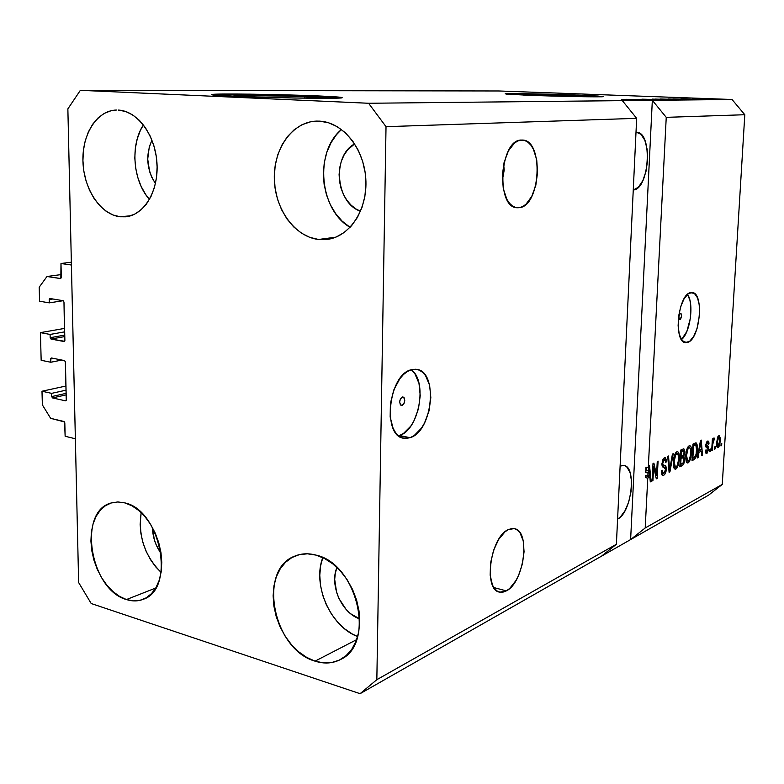 <?xml version="1.0" encoding="UTF-8"?>
<svg xmlns="http://www.w3.org/2000/svg" width="784" height="784" viewBox="0 0 784 784"><rect width="100%" height="100%" fill="white"/><g stroke="black" fill="none" stroke-linecap="round" stroke-linejoin="round"><path stroke-width="1.18" d="M71.354 262.199L60.985 263.512L71.413 265.021L75.362 438.766L65.141 436.267L64.562 421.959L50.646 418.333L42.365 404.877L41.993 391.236L51.607 393.362L51.685 396.577L66.14 393.352L51.685 396.577L52.518 397.919L65.503 400.83L66.248 400.271L65.327 361.493L64.543 360.601L51.499 357.984L50.774 358.562L50.803 362.247L41.16 360.287L40.425 332.632L50.088 334.445L50.176 337.708L64.758 335.091L50.176 337.708L51.019 339.051L64.66 341.295L63.974 302.036L63.112 300.693L49.98 298.508L49.245 299.116L49.284 302.859L39.572 301.223L39.2 287.209L46.981 276.497L60.838 278.536L60.985 263.512L71.354 262.199M61.319 277.487L60.525 278.575L46.981 276.497L61.25 274.576L46.981 276.497L39.2 287.209L39.572 301.223L49.284 302.859L63.21 300.713L49.284 302.859L49.804 298.498L63.112 300.693L63.974 302.036L64.886 340.491L64.092 341.53L51.019 339.051L50.176 337.708L50.088 334.445L64.68 331.857L50.088 334.445L40.425 332.632L41.16 360.287L50.803 362.247L61.848 360.062L50.803 362.247L50.725 359.003L51.499 357.984L64.543 360.601L65.395 361.953L66.297 399.83L65.503 400.83L52.518 397.919L51.685 396.577L51.607 393.362L66.062 390.167L51.607 393.362L41.993 391.236L65.964 386.022L41.993 391.236L42.365 404.877L50.646 418.333L63.974 421.478L64.817 422.841L65.141 436.267L75.362 438.766L71.413 265.021L60.985 263.512L61.319 277.487M52.949 298.998L49.196 299.566L52.949 298.998M64.788 336.561L51.019 339.051L64.788 336.561M64.602 328.408L40.425 332.632L64.602 328.408M53.684 358.425L50.725 359.003L53.684 358.425M66.179 394.862L52.518 397.919L66.179 394.862M402.133 405.387L401.477 405.446C398.899 402.868 399.174 400.036 402.3 396.949L404.083 397.635L404.769 400.389L403.966 403.593L402.133 405.387L400.35 404.711L399.654 401.947L400.457 398.733L402.947 396.89C405.524 399.458 405.25 402.29 402.133 405.387L400.732 405.122L402.133 405.387M398.586 435.767L410.081 437.688L404.338 438.305C381.808 437.296 388.296 374.095 411.463 369.695L415.442 369.244L419.205 370.126L422.625 372.292L425.565 375.634L429.622 385.287L430.828 397.625L429.044 410.845L424.507 423.056L421.4 428.221L414.05 435.688L410.081 437.688L406.092 438.413L402.261 437.805L398.723 435.884L395.626 432.69L393.107 428.358L390.158 416.941L390.403 403.417L393.803 389.952L399.811 378.721L403.486 374.507L407.425 371.459L411.463 369.695L416.147 369.313C438.521 370.499 433.003 431.376 410.081 437.688L399.419 435.512C419.185 430.181 427.966 380.563 411.12 369.793M680.091 319.558L679.855 319.578C678.474 317.677 678.67 315.599 680.424 313.365L681.325 313.982L681.6 316.05L680.091 319.558L679.179 318.941L678.905 316.873L679.424 314.56L680.649 313.335C682.031 315.246 681.845 317.314 680.091 319.558M687.666 342.373L685.657 342.628C673.309 342.843 677.846 294.755 690.43 292.667L694.399 293.432L697.515 297.842L699.328 305.172L699.593 314.335L697.064 328.496L693.791 336.218L689.773 341.187L685.598 342.618L681.913 340.236L679.277 334.347L678.121 325.811L678.66 315.981L680.796 306.387L684.187 298.567L688.303 293.726L692.066 292.51C704.336 292.51 700.161 339.256 687.666 342.373L683.501 341.795L687.666 342.373M304.849 96.648L319.99 97.833L307.152 98.196L319.882 97.667L304.849 96.648L304.839 98.167L304.849 96.648L298.096 96.373L240.335 95.393L234.014 95.824L247.078 96.814L234.083 95.717C235.435 94.933 280.26 95.54 304.849 96.648M570.105 95.628L584.472 96.736L570.105 95.628L570.066 96.481L570.105 95.628L558.365 95.236L521.899 94.795L570.105 95.628M601.465 96.765L578.171 95.119L603.455 96.599C603.866 97.236 559.198 96.461 528.808 95.276L506.366 94.119L518.175 93.649L597.751 96.011L603.249 96.648L597.555 96.824L567.273 96.422L505.151 93.855C505.719 93.227 548.379 93.992 578.171 95.119L507.101 94.188M340.756 97.961L318.686 96.589L318.696 95.962C334.993 96.657 342.814 97.265 342.147 97.755C342.079 98.941 270.519 98 232.436 96.236L217.06 95.383L212.346 94.394L249.263 94.139L308.524 95.56L334.376 96.765L342.049 97.784L294.941 98.029L232.436 96.236C217.384 95.55 210.406 94.982 211.504 94.531C213.973 93.365 281.485 94.315 318.696 95.962L318.686 96.589C284.122 95.06 222.313 94.1 212.895 95.001M519.155 207.701L517.313 207.75C495.566 208.279 499.565 139.336 521.419 140.052L524.829 140.522L528.044 142.267L530.935 145.216L533.404 149.234L536.726 159.828L537.569 172.441L535.825 185.259L531.748 196.421L525.917 204.31L522.595 206.613L519.155 207.701L515.735 207.495L512.462 205.996L509.473 203.252L506.876 199.352L503.289 188.689L502.299 175.655L504.112 162.327L508.414 150.851L514.52 143.031L517.93 140.895L522.399 140.052C544.086 139.905 540.695 206.486 519.155 207.701L515.215 207.348L519.155 207.701M506.346 590.881L499.996 592.155C482.905 591.018 490.186 536.619 508.395 529.592L511.687 528.583L514.794 528.798L517.597 530.219L519.988 532.777L523.232 540.833L524.065 551.75L522.409 563.921L518.498 575.583L515.852 580.689L509.659 588.49L506.346 590.881L503.044 592.116L499.878 592.136L496.987 590.93L494.469 588.519L492.44 585.001L490.167 575.201L490.549 563.03L493.538 550.446L498.644 539.461L505.033 531.797L508.395 529.592L513.971 528.622C530.895 529.896 524.437 582.326 506.346 590.881L493.783 587.549L506.346 590.881M633.364 189.973L638.431 187.19L642.88 180.545L646.085 171.069L647.584 160.142L647.153 149.352L644.85 140.287L640.979 134.309L636.706 132.369C652.896 132.026 649.446 189.297 633.364 189.973M617.694 519.028L620.203 517.195L624.936 510.874L628.729 501.878L631.042 491.529L631.541 481.347L630.15 472.821L627.053 467.215L624.985 465.804L622.682 465.422L620.213 466.078L623.721 465.461C636.98 466.068 631.688 512.756 617.694 519.028M318.578 239.483L335.768 237.18L318.578 239.483L327.496 239.375L336.179 237.013L344.274 232.446L351.467 225.831L357.455 217.403L361.992 207.476L364.864 196.431L365.952 184.73L365.197 172.823L362.629 161.23L358.347 150.401L352.526 140.797L345.43 132.8L337.345 126.724L328.604 122.794L319.568 121.138C342.608 122.137 363.972 148.254 365.795 178.654C367.882 209.044 350.174 236.366 327.673 239.355L318.578 239.483C294.862 236.856 274.9 209.103 274.322 178.958C273.44 148.813 292.344 121.883 316.373 121.108L319.568 121.138L310.601 121.794L302.036 124.705L294.206 129.723L287.385 136.641L281.828 145.177L277.703 154.987L275.174 165.708L274.302 176.949L275.106 188.297L277.565 199.352L281.583 209.71L287.022 219.01L293.696 226.909L301.36 233.103L309.758 237.356L318.578 239.483M315.05 661.147L356.661 639.646L315.05 661.147L323.478 662.882L331.671 662.549L339.315 660.118L346.097 655.659L351.742 649.328L356.014 641.351L358.719 632.041L359.729 621.761L359.013 610.932L356.583 599.995L352.535 589.401L347.047 579.582L340.354 570.938L332.72 563.804L324.468 558.453L315.932 555.092C357.102 563.539 376.046 643.762 340.589 659.471C332.779 663.519 324.262 664.077 315.05 661.147C273.067 649.622 257.456 569.488 294.735 556.15C301.262 553.426 308.328 553.073 315.932 555.092L307.455 553.808L299.37 554.631L291.962 557.502L285.513 562.295L280.251 568.792L276.35 576.75L273.949 585.854L273.126 595.781L273.89 606.15L276.223 616.596L280.035 626.749L285.18 636.236L291.501 644.713L298.763 651.867L306.711 657.413L315.05 661.147M126.449 599.554L155.722 588.039L126.449 599.554L133.329 600.887L139.964 600.328L146.108 597.878L151.508 593.615L155.938 587.686L159.211 580.297L161.19 571.752L161.778 562.373L160.955 552.544L158.75 542.675L155.252 533.149L150.597 524.378L144.981 516.685L138.641 510.404L131.839 505.749L124.852 502.897C160.808 510.061 175.812 589.147 143.266 599.28C137.984 601.377 132.378 601.465 126.449 599.554C90.14 589.852 77.42 511.629 110.965 503.034L117.718 501.946L124.852 502.897L117.943 501.946L111.387 502.897L105.428 505.709L100.283 510.237L96.138 516.303L93.139 523.663L91.375 532.032L90.915 541.107L91.767 550.554L93.894 560.031L97.216 569.194L101.616 577.71L106.938 585.266L113.004 591.577L119.589 596.408L126.449 599.554M120.128 216.776L130.771 215.757L120.128 216.776L127.331 216.59L134.289 214.365L140.718 210.161L146.373 204.134L151.008 196.48L154.438 187.494L156.506 177.537L157.123 166.992L156.251 156.3L153.929 145.883L150.244 136.181L145.354 127.586L139.474 120.432L132.819 115.013L125.695 111.514L118.374 110.074C137.308 110.858 155.271 135.044 156.957 162.847C158.878 190.649 144.276 215.12 125.724 216.805L120.128 216.776C100.783 214.659 83.927 189.473 82.967 162.072C81.752 134.672 96.873 110.377 116.404 110.044L111.142 110.711L104.282 113.376L98.049 117.943L92.679 124.225L88.357 131.947L85.221 140.836L83.398 150.538L82.928 160.7L83.819 170.941L86.054 180.918L89.533 190.247L94.139 198.607L99.715 205.682L106.065 211.2L112.955 214.953L120.128 216.776M503.122 176.38L504.19 170.01L503.122 176.38M503.671 164.258L504.19 170.01L503.671 164.258M616.391 544.263L636.667 118.335L386.022 126.675L376.839 679.679L616.391 544.263L376.839 679.679L360.072 693.683L601.504 556.17L616.391 544.263L636.667 118.335L622.339 100.636L368.588 103.263L386.022 126.675L636.667 118.335L622.339 100.636L732.04 99.499L498.967 90.973L80.36 90.317L368.588 103.263L652.337 100.323L666.243 117.345L648.29 467.656L648.662 465.667L649.485 465.265L651.161 481.445L650.289 481.886L649.858 477.035L647.76 478.093L645.203 527.975L722.27 484.404L744.8 114.729L666.243 117.345L744.8 114.729L732.04 99.499L652.337 100.323L666.243 117.345L648.29 467.656L645.947 467.195L645.673 472.536L646.575 467.313L645.673 472.536L648.015 473.007L648.427 470.792L646.094 470.331L648.427 470.792L648.976 467.293L648.378 467.176L648.976 467.293L649.681 475.133L647.858 476.045L645.526 475.574L645.418 477.623L647.76 478.093L649.858 477.035L650.289 481.886L651.161 481.445L649.485 465.265L648.662 465.667L648.29 467.656L645.947 467.195L645.673 472.536L648.015 473.007L647.858 476.045L649.681 475.133L648.976 467.293L647.858 476.045L645.526 475.574L645.418 477.623L647.525 476.564L649.858 477.035L647.525 476.564L645.418 477.623L647.76 478.093L645.203 527.975L630.62 539.578L360.072 693.683L91.209 603.533L78.635 582.541L67.865 108.888L80.36 90.317L498.967 90.973L732.04 99.499L744.8 114.729L722.27 484.404L645.203 527.975L630.62 539.578L708.589 495.165L630.62 539.578L652.337 100.323L630.62 539.578L601.504 556.17L616.391 544.263M653.65 466.705L652.935 480.543L652.102 480.964L653.003 463.55L653.895 463.119L656.531 475.29L657.257 461.482L658.08 461.08L657.178 478.377L656.296 478.828L653.65 466.705L656.296 478.828L657.178 478.377L658.08 461.08L657.257 461.482L656.531 475.29L653.895 463.119L653.003 463.55L652.102 480.964L652.935 480.543L652.131 480.376L652.935 480.543L653.65 466.705L652.847 466.549L653.65 466.705M666.371 469.077L665.057 473.918L663.666 475.3L662.157 475.133L661.363 470.821L662.186 470.194L662.568 472.83L663.842 473.262L665.204 471.458L665.577 469.175L665.283 467.793L662.872 467.009L662.157 465.98L662.49 460.531L663.578 458.454L665.371 457.621L666.586 460.718L665.753 462.335L665.459 460.081L664.107 459.924L662.754 463.226L663.029 465.03L665.861 466L666.371 469.077L665.4 465.588L662.911 464.843L662.754 463.226L664.381 459.757L664.92 459.64L665.753 462.335L666.576 461.717L665.234 457.601L664.46 457.758L661.941 463.589C661.921 466.127 662.5 467.352 663.676 467.254L665.567 469.538L663.842 473.262L663.254 473.379L662.186 470.194L661.363 470.821L662.794 475.486L663.666 475.3L662.029 474.977L663.666 475.3C665.155 474.438 666.057 472.37 666.371 469.077L665.567 468.92L666.371 469.077M673.25 453.701L669.928 471.89L669.105 472.311L667.713 456.396L668.546 455.994L669.575 470.135L672.427 454.103L673.25 453.701L672.427 454.103L669.575 470.135L668.546 455.994L667.713 456.396L669.105 472.311L669.928 471.89L669.046 471.723L669.928 471.89L673.25 453.701M675.877 469.077L674.162 468.45L673.348 465.098L674.573 455.073L675.779 452.672L677.494 451.604L678.65 452.623L679.287 455.318L678.66 463.834L677.16 467.783L675.877 469.077L678.229 465.382L679.316 458.963C679.62 454.887 679.022 452.437 677.523 451.604L676.827 451.751C674.691 453.671 673.525 457.141 673.338 462.139L673.789 467.558L675.122 469.244L675.877 469.077L674.387 468.793L675.877 469.077M688.185 462.805L686.539 462.178L685.765 458.865L686.97 449.007L688.136 446.655L689.802 445.616L690.91 446.635L691.517 449.291L690.89 457.67L689.43 461.541L688.185 462.805L690.469 459.189L691.547 452.878C691.841 448.85 691.263 446.429 689.812 445.616L689.156 445.753C687.088 447.635 685.951 451.035 685.755 455.955L686.176 461.296L687.47 462.962L688.185 462.805L686.774 462.54L688.185 462.805M698.975 452.368L698.074 457.572L697.309 457.964L700.514 440.432L701.229 440.089L702.533 455.298L701.768 455.69L701.445 451.123L698.975 452.368L701.445 451.123L701.768 455.69L702.533 455.298L701.229 440.089L700.514 440.432L697.309 457.964L698.074 457.572L697.407 457.444L698.074 457.572L698.975 452.368L698.358 452.25L698.975 452.368M721.78 443.313L721.643 445.577L720.957 445.929L721.094 443.656L721.78 443.313L721.094 443.656L720.957 445.929L721.643 445.577L720.976 445.459L721.643 445.577L721.78 443.313M720.359 440.51L719.408 445.782L718.35 447.429L717.311 447.478L716.566 443.548L717.576 437.286L719.271 435.453L720.398 438.491L720.359 440.51L718.85 435.541L716.605 442.499L717.674 447.664L717.242 447.409L718.124 447.566L720.359 440.51L719.683 440.383L720.359 440.51M715.351 446.566L715.214 448.85L714.508 449.203L714.645 446.919L715.351 446.566L714.645 446.919L714.508 449.203L715.214 448.85L714.538 448.722L715.214 448.85L715.351 446.566M712.754 444.224L712.391 450.281L711.686 450.643L712.382 438.932L713.087 438.589L712.979 440.451L713.773 438.089L714.567 438.266L713.205 440.961L712.754 444.224L714.567 438.266L713.94 437.962L712.979 440.451L713.087 438.589L712.382 438.932L711.686 450.643L712.391 450.281L711.715 450.163L712.391 450.281L712.754 444.224L712.068 444.097L712.754 444.224M710.49 449.016L710.353 451.319L709.638 451.682L709.775 449.379L710.49 449.016L709.775 449.379L709.638 451.682L710.353 451.319L709.667 451.192L710.353 451.319L710.49 449.016M708.785 448.654L707.197 453.083L706.08 453.338L705.443 451.79L705.365 450.379L706.1 449.81L706.619 451.662L707.962 449.996L707.942 448.311L706.178 447.527L705.737 445.9L706.364 442.509L707.854 441L708.814 441.804L708.991 443.666L708.256 444.234L708.07 442.95L707.325 442.872L706.511 445.204L708.491 446.312L708.785 448.654L706.492 444.675L707.472 442.784L708.256 444.234L708.991 443.666L708.079 440.99L707.55 441.108L705.757 445.273L708.05 449.301L707.011 451.594L706.1 449.81L705.365 450.379L706.306 453.426L706.864 453.299L705.845 453.113L706.864 453.299L708.785 448.654L708.011 448.507L708.785 448.654M697.329 449.898L695.722 457.866L692.007 460.659L692.948 444.116L695.555 442.901L696.525 443.176L697.329 449.898C697.642 446.341 697.231 444.009 696.104 442.882L692.948 444.116L692.007 460.659L694.134 459.581L692.096 459.189L694.134 459.581C696.104 457.915 697.172 454.681 697.329 449.898L696.613 449.761L697.329 449.898M684.618 459.659L683.442 464.442L679.826 466.852L680.757 450.045L683.824 448.742L684.873 451.29L683.834 456.063L684.618 459.659L683.834 456.063L684.853 452.152L683.834 448.752L680.757 450.045L679.826 466.852L682.109 465.696L679.914 465.265L682.109 465.696C683.54 464.932 684.373 462.923 684.618 459.659L683.873 459.512L684.618 459.659M634.932 99.382L652.719 99.852L634.932 99.382M657.423 99.588L641.841 99.176L657.423 99.588M652.063 99.078L666.018 99.725L652.063 99.078M672.456 99.666L654.944 99.068L672.456 99.666M685.275 99.539L667.997 98.951L685.275 99.539M691.165 99.254L680.865 98.823L691.165 99.294M717.478 99.117L719.732 99.196L717.478 99.147M712.176 99L704.012 98.823L712.176 99M710.784 99.176L713.048 99.264L710.784 99.176M704.228 99.068L697.936 98.872L704.228 99.068M705.816 99.225L708.099 99.313L705.816 99.225M702.709 99.196L692.164 98.931L702.709 99.196M685.912 99.147L672.878 98.892L685.912 99.147M676.249 99.392L660.001 99.009L676.249 99.392M636.775 99.764L626.044 99.303L636.775 99.764M637.559 100.009L621.487 99.343L637.559 100.009M708.589 495.165L722.27 484.404L708.589 495.165M67.865 108.888L80.36 90.317L368.588 103.263L386.022 126.675L376.839 679.679L360.072 693.683L91.209 603.533L78.635 582.541L67.865 108.888M709.108 99.029L714.871 99.166L709.108 99.029M689.538 99.176L682.893 98.882L689.538 99.176M687.911 99.421L675.543 98.96L687.911 99.421M674.926 99.264L683.815 99.45L674.926 99.264M667.576 99.254L662.715 99.068L667.576 99.254M675.23 99.539L669.487 99.323L675.23 99.539M661.931 99.382L670.996 99.578L661.931 99.382M635.089 99.686L628.219 99.411L635.089 99.686M682.893 98.882L684.275 98.941L682.893 98.882M718.017 436.394L718.124 437.011L718.017 436.394M717.046 445.782L716.762 446.331L717.046 445.782M717.311 442.147L718.732 437.217L717.683 437.031L718.977 437.158L719.663 440.971L718.242 445.9L717.311 442.147L716.645 442.019L717.311 442.147L717.693 445.763L719.075 444.557L719.702 439.55L719.026 437.168L717.899 438.55L717.311 442.147M712.293 440.334L712.979 440.451L712.293 440.334M713.754 438.119L714.567 438.266L713.754 438.119M713.087 439.971L713.734 440.089L713.087 439.971M712.215 441.627L713.019 441.774L712.215 441.627M706.707 441.892L706.756 442.529L706.707 441.892M708.226 443.528L708.991 443.666L708.226 443.528M706.345 442.578L707.472 442.784L706.345 442.578M705.816 444.548L706.492 444.675L705.816 444.548M705.747 445.371L706.658 445.537L705.747 445.371M705.747 445.508L707.423 445.812L705.747 445.508M705.737 445.547L706.59 447.791L706.168 445.773M705.825 451.515L705.492 452.103L705.825 451.515M699.896 450.045L699.965 450.849L699.896 450.045M701.739 455.151L702.533 455.298L701.739 455.151M699.22 450.712L701.445 451.123L699.22 450.712M699.328 450.33L700.269 445.234L699.661 445.116L700.269 445.234L700.778 441.96L700.259 441.872L700.778 441.96L701.308 449.34L698.73 450.222L701.308 449.34L700.778 441.96L699.328 450.33M694.595 443.313L694.967 444.714L694.595 443.313M692.87 458.346L693.595 445.684L692.87 445.557L694.849 445.067L692.919 444.714L695.849 444.9L696.584 450.241L696.074 454.397L694.154 457.699L692.87 458.346L694.996 457.052L696.074 454.397L696.633 447.782L695.731 444.851L693.595 445.684L692.87 458.346M693.605 444.489L692.929 444.518M688.617 446.125L689.067 447.517L688.617 446.125M690.812 452.74L691.547 452.878L690.812 452.74M689.665 459.042L690.469 459.189L689.665 459.042M687.323 460.894L686.451 462.021L687.323 460.894M686.519 455.602C686.617 451.809 687.47 449.173 689.048 447.693L687.646 447.439L689.528 447.595L690.694 449.604L690.792 453.201C690.665 456.856 689.832 459.414 688.293 460.874L687.774 460.982L686.519 455.602L685.784 455.465L686.519 455.602L687.137 460.502L688.048 460.963L689.293 459.806L690.704 454.357L690.459 448.634L689.332 447.605L688.019 448.771L686.519 455.602M682.364 449.271L682.59 450.584L682.364 449.271M684.079 452.005L684.853 452.152L684.079 452.005M682.746 455.857L683.834 456.063L682.746 455.857M682.06 456.21L682.354 457.552L682.06 456.21M680.904 464.402L679.914 465.216L680.904 464.402M683.207 457.709L683.854 460.051L682.991 463.138L679.963 464.363L680.708 464.5L681.031 458.62L683.207 457.709L680.904 457.278M683.55 450.761L684.069 452.799L683.276 455.445L681.139 456.66L680.394 456.513L681.139 456.66L681.423 451.643L683.55 450.761L680.835 450.418M681.423 451.643L680.679 451.496L681.423 451.643L681.139 456.66L683.432 455.23L684.089 452.495L683.501 450.761L680.718 450.653L682.688 451.016L681.423 451.643M681.031 458.62L680.287 458.483L681.031 458.62L680.708 464.5L683.089 463.011L683.854 460.051L683.305 457.738L680.345 457.513L682.452 457.915L681.031 458.62M676.318 452.084L676.808 453.544L676.318 452.084M678.572 458.816L679.316 458.963L678.572 458.816M677.396 465.226L678.229 465.382L677.396 465.226M675.004 467.146L674.083 468.303L675.004 467.146M674.122 461.776C674.22 457.925 675.093 455.239 676.729 453.72L675.289 453.456L677.229 453.622L678.425 455.651L678.542 459.297C678.425 463.011 677.562 465.618 675.975 467.117L675.426 467.225L674.122 461.776L673.368 461.629L674.122 461.776L674.779 466.745L675.847 467.166L677.004 466.019L678.464 460.473L678.189 454.661L677.023 453.622L675.661 454.828L674.122 461.776M668.683 467.47L669.418 467.607L668.683 467.47M668.899 470.008L669.575 470.135L668.899 470.008M663.215 467.156L663.803 467.264L663.215 467.156M663.921 458.121L664.234 459.512L663.921 458.121M665.743 461.56L666.576 461.717L665.743 461.56M662.921 459.483L664.381 459.757L662.921 459.483M661.98 463.079L662.754 463.226L661.98 463.079M661.941 464.657L662.911 464.843L661.941 464.657M664.371 465.392L665.4 465.588L664.371 465.392M663.254 465.245L664.068 467.293L663.254 465.245M662.852 473.301L661.804 474.565L662.852 473.301M655.483 475.084L656.531 475.29L655.483 475.084M656.149 478.181L657.178 478.377L656.149 478.181M648.299 475.829L648.388 476.741L648.299 475.829M650.24 481.258L651.161 481.445L650.24 481.258M143.403 124.901C129.919 145.079 132.947 181.202 149.45 199.43L145.657 194.461L141.149 186.445L137.768 177.478L135.632 167.894L134.809 158.035L135.348 148.264L137.22 138.944L140.375 130.399L143.403 124.901M155.448 183.525L151.773 177.292L149.597 171.539L147.706 159.083L149.283 146.863L151.959 140.16C145.403 155.095 146.569 169.55 155.448 183.525M141.169 512.658C138.033 535.972 144.677 555.885 161.092 572.389L155.732 566.891L150.499 559.658L146.196 551.485L142.962 542.675L140.924 533.551L140.14 524.437L141.169 512.658M161.073 553.337L156.359 545.252L154.281 539.608L152.488 527.593C152.694 537.109 155.555 545.684 161.073 553.337M322.792 557.63C312.11 584.697 330.466 626.73 357.651 636.549L352.447 634.109L344.676 628.866L337.581 622.075L331.416 613.999L326.399 604.934L322.714 595.213L320.48 585.187L319.784 575.221L320.656 565.676L322.792 557.63M359.709 618.88L350.683 613.774L346.126 609.452L338.943 598.486L336.571 592.253L334.699 579.435L335.278 573.329L336.944 567.459C329.3 584.942 341.716 613.206 359.709 618.88M341.481 129.497C314.08 151.9 319.441 210.053 350.095 227.331L342.108 221.108L335.611 213.562L330.329 204.673L326.438 194.755L324.096 184.171L323.361 173.313L324.292 162.553L326.84 152.282L330.936 142.884L336.434 134.721L341.481 129.497M360.522 211.239L355.956 208.946L351.154 205.202L346.969 200.39L343.568 194.697L341.069 188.346L339.56 181.555L339.1 174.587L339.717 167.688L341.373 161.122L344.019 155.134L347.567 149.94L354.652 143.884C331.573 155.947 335.836 203.223 360.522 211.239M339.266 97.784L273.038 95.178L215.796 94.844M601.367 96.755L560.472 95.011L508.257 94.158M521.899 94.795L523.947 95.089L521.899 94.844M681.472 339.619C690.341 332.759 694.261 303.281 687.48 294.382L689.881 300.135L690.616 304.094L690.43 318.049L686.853 331.465L681.472 339.619M399.419 435.512L403.417 433.523L410.806 426.114L413.923 420.979L418.46 408.836L420.234 395.675L418.999 383.396L414.903 373.782L411.943 370.45M402.966 438.021L404.338 438.305M498.761 591.832L499.996 592.155M718.977 437.158L717.723 436.943M717.948 445.949L716.654 445.714M706.639 451.662L705.404 451.437M707.776 442.715L706.394 442.46M695.682 444.851L693.448 444.44M689.528 447.595L687.744 447.272M687.705 460.963L686.01 460.639M677.229 453.622L675.387 453.27M675.357 467.205L673.603 466.872M663.166 473.369L661.412 473.017M664.087 467.303L663.068 467.107M664.92 459.64L663.029 459.277M663.519 465.294L661.961 465M295.254 555.934L294.735 556.15M317.089 121.089L316.373 121.108"/></g></svg>
